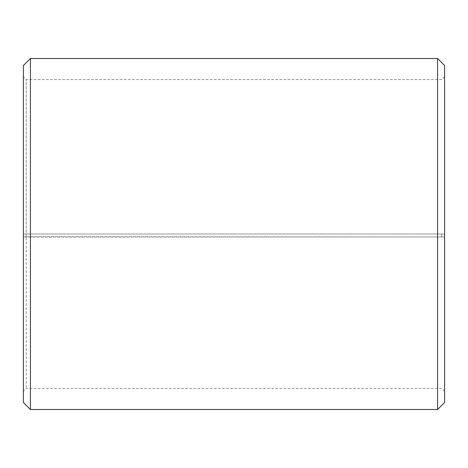 <?xml version="1.0" encoding="UTF-8"?>
<svg xmlns="http://www.w3.org/2000/svg" width="468" height="468" viewBox="0 0 468 468"><rect width="100%" height="100%" fill="white"/><g stroke="black" fill="none" stroke-linecap="round" stroke-linejoin="round"><path stroke-width="0.35" stroke-dasharray="2.34 1.75" d="M26.208 236.697L23.4 236.943L30.42 237.065L444.6 236.943L26.208 236.697L26.208 388.44L26.208 79.56L26.208 234L23.4 234L444.6 234L26.208 234M441.792 236.697L441.792 234M23.4 236.744L23.4 65.52M23.4 236.943L23.4 402.48M30.42 237.065L30.42 409.5M30.42 58.5L30.42 234M437.58 237.065L437.58 409.5M437.58 58.5L437.58 234M444.6 236.943L444.6 402.48M444.6 65.52L444.6 236.744M444.6 76.752L441.792 79.56L26.208 79.56L23.4 76.752M444.6 391.248L441.792 388.44L26.208 388.44L23.4 391.248"/><path stroke-width="0.7" d="M23.4 402.48L23.4 65.52L30.42 58.5L30.42 409.5L23.4 402.48M437.58 58.5L444.6 65.52L444.6 402.48L437.58 409.5L437.58 58.5L30.42 58.5M437.58 409.5L30.42 409.5"/></g></svg>

